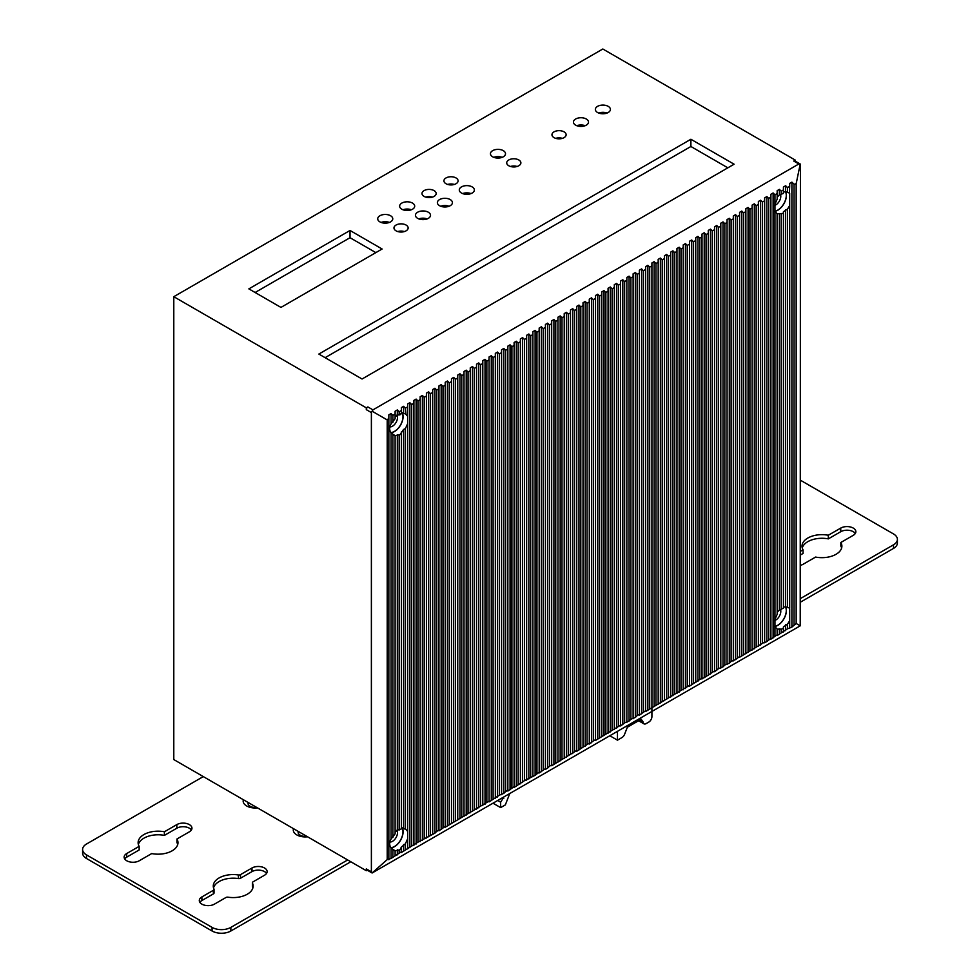 <?xml version="1.0" encoding="UTF-8"?>
<svg xmlns="http://www.w3.org/2000/svg" width="980" height="980" viewBox="0 0 980 980"><rect width="100%" height="100%" fill="white"/><g stroke="black" fill="none" stroke-linecap="round" stroke-linejoin="round"><path stroke-width="1.47" d="M798.847 163.979L800.219 164.015L800.415 164.885L800.219 625.828L372.106 872.996L371.383 871.82L371.383 412.58L372.106 411.196L372.939 409.873L798.847 163.979L793.763 161.051A2.217 1.274 -60 0 1 794.878 160.941L800.219 164.015L796.164 183.799L794.033 184.252L791.914 182.133L789.696 183.407L789.696 186.298L787.479 187.584L785.642 185.747L783.437 187.021L783.437 189.912L781.219 191.198L779.382 189.361L777.164 190.635L777.164 193.538L774.96 194.812L773.122 192.974L770.905 194.261L770.905 197.151L768.688 198.425L766.862 196.588L764.645 197.874L764.645 200.765L762.428 202.039L760.59 200.214L758.385 201.488L758.385 204.379L756.168 205.665L754.331 203.828L752.113 205.102L752.113 207.993L749.908 209.279L748.071 207.442L745.854 208.716L745.854 211.619L743.636 212.893L741.799 211.055L739.594 212.342L739.594 215.232L737.377 216.507L735.539 214.669L733.322 215.955L733.322 218.846L731.117 220.12L729.279 218.295L727.062 219.569L727.062 222.46L724.845 223.734L723.02 221.909L720.802 223.183L720.802 226.074L718.585 227.36L716.748 225.523L714.543 226.797L714.543 229.688L712.325 230.974L710.488 229.136L708.27 230.41L708.27 233.314L706.066 234.588L704.228 232.75L702.011 234.036L702.011 236.927L699.793 238.201L697.956 236.364L695.751 237.65L695.751 240.541L693.534 241.815L691.696 239.99L689.479 241.264L689.479 244.155L687.274 245.441L685.437 243.604L683.219 244.878L683.219 247.769L681.002 249.055L679.177 247.217L676.96 248.491L676.96 251.395L674.742 252.668L672.905 250.831L670.7 252.117L670.7 255.008L668.483 256.282L666.645 254.445L664.428 255.731L664.428 258.622L662.223 259.896L660.385 258.071L658.168 259.345L658.168 262.236L655.951 263.522L654.113 261.685L651.908 262.959L651.908 265.85L649.691 267.136L647.854 265.298L645.636 266.572L645.636 269.476L643.431 270.75L641.594 268.912L639.377 270.198L639.377 273.089L637.159 274.363L635.334 272.526L633.117 273.812L633.117 276.703L630.899 277.977L629.062 276.152L626.857 277.426L626.857 280.317L624.64 281.591L622.802 279.766L620.585 281.04L620.585 283.93L618.38 285.217L616.543 283.379L614.325 284.653L614.325 287.544L612.108 288.831L610.271 286.993L608.066 288.267L608.066 291.17L605.848 292.444L604.011 290.607L601.793 291.893L601.793 294.784L599.589 296.058L597.751 294.221L595.534 295.507L595.534 298.398L593.317 299.672L591.491 297.846L589.274 299.121L589.274 302.012L587.057 303.298L585.219 301.46L583.014 302.734L583.014 305.625L580.797 306.911L578.96 305.074L576.742 306.348L576.742 309.251L574.537 310.525L572.7 308.688L570.483 309.974L570.483 312.865L568.265 314.139L566.428 312.302L564.223 313.588L564.223 316.479L562.005 317.753L560.168 315.928L557.951 317.202L557.951 320.093L555.746 321.379L553.908 319.541L551.691 320.815L551.691 323.706L549.474 324.993L547.649 323.155L545.431 324.429L545.431 327.332L543.214 328.606L541.377 326.769L539.172 328.055L539.172 330.946L536.954 332.22L535.117 330.382L532.899 331.669L532.899 334.56L530.695 335.834L528.857 334.009L526.64 335.283L526.64 338.174L524.423 339.448L522.585 337.622L520.38 338.896L520.38 341.787L518.163 343.074L516.325 341.236L514.108 342.51L514.108 345.413L511.903 346.687L510.066 344.85L507.848 346.124L507.848 349.027L505.631 350.301L503.806 348.464L501.589 349.75L501.589 352.641L499.371 353.915L497.534 352.077L495.329 353.363L495.329 356.255L493.112 357.529L491.274 355.703L489.057 356.977L489.057 359.868L486.852 361.155L485.014 359.317L482.797 360.591L482.797 363.482L480.58 364.768L478.755 362.931L476.537 364.205L476.537 367.108L474.32 368.382L472.483 366.545L470.265 367.831L470.265 370.722L468.06 371.996L466.223 370.158L464.005 371.445L464.005 374.336L461.788 375.61L459.963 373.784L457.746 375.058L457.746 377.949L455.529 379.236L453.691 377.398L451.486 378.672L451.486 381.563L449.269 382.849L447.431 381.012L445.214 382.286L445.214 385.189L443.009 386.463L441.172 384.626L438.954 385.912L438.954 388.803L436.737 390.077L434.912 388.239L432.695 389.526L432.695 392.416L430.477 393.691L428.64 391.865L426.423 393.139L426.423 396.03L424.218 397.304L422.38 395.479L420.163 396.753L420.163 399.644L417.946 400.93L416.12 399.093L413.903 400.367L413.903 403.27L411.686 404.544L409.848 402.707L407.643 403.981L407.643 406.884L405.426 408.158L403.589 406.32L401.371 407.607L401.371 410.498L399.166 411.772L397.329 409.934L395.112 411.22L395.112 414.111L392.894 415.385L391.069 413.56L388.852 414.834L388.852 418.178L387.21 419.918L372.106 411.196M795.331 161.198L795.331 160.144L793.763 161.051M391.069 858.48L401.371 851.755L401.371 847.088L399.975 849.819L395.112 850.763L391.069 848.129L391.069 858.48L387.21 859.595L372.106 872.996L366.765 869.909A2.217 1.274 -60 0 1 366.3 868.893L366.3 870.706L367.218 870.179M366.3 409.652A2.217 1.274 -60 0 1 367.868 406.933L366.3 407.839L366.3 409.652L371.383 412.58M366.3 407.839L173.791 296.695L173.791 759.561L366.3 870.706M795.331 160.144L602.823 49L173.791 296.695M597.567 106.355A7.534 4.349 0 0 0 595.362 109.429A7.534 4.349 0 0 0 600.005 113.447A7.534 4.349 0 0 0 608.213 112.504A7.534 4.349 0 0 0 610.418 109.429A7.534 4.349 0 0 0 605.775 105.411A7.534 4.349 0 0 0 597.567 106.355M575.652 119.009A7.534 4.349 0 0 0 573.447 122.084A7.534 4.349 0 0 0 578.09 126.102A7.534 4.349 0 0 0 586.297 125.158A7.534 4.349 0 0 0 588.502 122.084A7.534 4.349 0 0 0 583.847 118.066A7.534 4.349 0 0 0 575.652 119.009M554.043 131.847A7.081 4.091 0 0 0 551.961 134.738A7.081 4.091 0 0 0 556.334 138.523A7.081 4.091 0 0 0 564.063 137.629A7.081 4.091 0 0 0 566.134 134.738A7.081 4.091 0 0 0 561.76 130.965A7.081 4.091 0 0 0 554.043 131.847M508.791 159.961A7.081 4.091 0 0 0 506.709 162.852A7.081 4.091 0 0 0 511.082 166.637A7.081 4.091 0 0 0 518.812 165.755A7.081 4.091 0 0 0 520.882 162.852A7.081 4.091 0 0 0 516.509 159.079A7.081 4.091 0 0 0 508.791 159.961M492.658 150.651A7.534 4.349 0 0 0 490.453 153.725A7.534 4.349 0 0 0 495.096 157.743A7.534 4.349 0 0 0 503.304 156.8A7.534 4.349 0 0 0 505.509 153.725A7.534 4.349 0 0 0 500.866 149.707A7.534 4.349 0 0 0 492.658 150.651M461.494 186.898A7.534 4.349 0 0 0 459.289 189.973A7.534 4.349 0 0 0 463.944 193.991A7.534 4.349 0 0 0 472.152 193.048A7.534 4.349 0 0 0 474.357 189.973A7.534 4.349 0 0 0 469.702 185.955A7.534 4.349 0 0 0 461.494 186.898M445.998 177.956A7.081 4.091 0 0 0 443.928 180.847A7.081 4.091 0 0 0 448.301 184.62A7.081 4.091 0 0 0 456.019 183.738A7.081 4.091 0 0 0 458.089 180.847A7.081 4.091 0 0 0 453.716 177.061A7.081 4.091 0 0 0 445.998 177.956M439.579 199.565A7.534 4.349 0 0 0 437.374 202.627A7.534 4.349 0 0 0 442.017 206.645A7.534 4.349 0 0 0 450.224 205.702A7.534 4.349 0 0 0 452.429 202.627A7.534 4.349 0 0 0 447.787 198.621A7.534 4.349 0 0 0 439.579 199.565M424.071 190.61A7.081 4.091 0 0 0 422 193.501A7.081 4.091 0 0 0 426.374 197.286A7.081 4.091 0 0 0 434.103 196.392A7.081 4.091 0 0 0 436.174 193.501A7.081 4.091 0 0 0 431.8 189.728A7.081 4.091 0 0 0 424.071 190.61M417.652 212.219A7.534 4.349 0 0 0 415.447 215.294A7.534 4.349 0 0 0 420.102 219.3A7.534 4.349 0 0 0 428.309 218.369A7.534 4.349 0 0 0 430.514 215.294A7.534 4.349 0 0 0 425.859 211.276A7.534 4.349 0 0 0 417.652 212.219M401.837 203.081A7.534 4.349 0 0 0 399.632 206.155A7.534 4.349 0 0 0 404.287 210.173A7.534 4.349 0 0 0 412.494 209.23A7.534 4.349 0 0 0 414.699 206.155A7.534 4.349 0 0 0 410.044 202.137A7.534 4.349 0 0 0 401.837 203.081M396.043 225.057A7.081 4.091 0 0 0 393.972 227.948A7.081 4.091 0 0 0 398.346 231.721A7.081 4.091 0 0 0 406.075 230.839A7.081 4.091 0 0 0 408.146 227.948A7.081 4.091 0 0 0 403.772 224.163A7.081 4.091 0 0 0 396.043 225.057M379.922 215.735A7.534 4.349 0 0 0 377.716 218.81A7.534 4.349 0 0 0 382.359 222.828A7.534 4.349 0 0 0 390.567 221.884A7.534 4.349 0 0 0 392.772 218.81A7.534 4.349 0 0 0 388.129 214.804A7.534 4.349 0 0 0 379.922 215.735M690.888 139.258L318.855 354.062L362.061 379.003L734.106 164.211L690.888 139.258L690.888 146.498L325.115 357.676M382.114 249.006L350.019 230.471L248.859 288.88L280.954 307.414L382.114 249.006M401.371 852.527L417.946 842.175L434.912 833.172L436.737 831.334L438.954 830.048L438.954 830.832L445.214 826.434L445.214 827.218L489.057 801.126L489.057 801.897L499.371 795.172L503.806 793.396L505.631 791.558L507.848 790.272L507.848 791.056L514.108 786.658L514.108 787.442L524.423 780.705L535.117 775.315L539.172 772.191L539.172 772.975L545.431 768.577L545.431 769.361L547.649 768.075L549.474 766.238L551.691 764.964L551.691 765.735L576.742 750.496L576.742 751.28L587.057 744.543L589.274 743.269L589.274 744.041L593.317 740.929L595.534 739.655L595.534 740.427L620.585 725.188L620.585 725.96L624.64 722.848L629.062 721.072L630.899 719.234L635.334 717.458L637.159 715.62L639.377 714.334L639.377 715.118L645.636 710.721L645.636 711.505L689.479 685.412L689.479 686.184L699.793 679.458L704.228 677.682L714.543 670.945L714.543 671.729L718.585 668.605L723.02 666.829L724.845 664.991L729.279 663.215L731.117 661.378L735.539 659.601L739.594 656.477L739.594 657.261L764.645 642.023L764.645 642.794L766.862 641.52L770.905 638.409L770.905 639.181L777.164 634.783L777.164 635.567L787.479 628.829L791.914 627.053L796.164 623.488L800.219 625.828M388.852 418.178L388.852 858.86M388.852 859.754L388.852 414.834M395.112 417.088L397.329 415.03L399.975 414.81L401.371 413.033L405.426 413.854L407.643 416.255L407.643 423.63L405.426 428.591L403.589 429.424L399.975 434.691L395.112 435.635L391.069 433.001C389.244 430.269 389.244 427.243 391.069 423.911L395.112 418.717L395.112 414.111M391.069 848.129C389.244 845.409 389.244 842.371 391.069 839.039L395.112 833.845L395.112 832.216L397.329 830.158L401.371 828.945L401.371 431.96M401.371 410.498L401.371 413.817M401.371 413.033L401.371 407.607M405.426 408.158L405.965 414.148M407.643 406.884L407.643 416.255M407.643 848.913L407.643 403.981M407.643 423.63L407.643 848.129M413.903 403.27L413.903 845.299M420.163 399.644L420.163 841.673M426.423 396.03L426.423 838.059M432.695 392.416L432.695 833.674M432.695 834.446L432.695 389.526M438.954 388.803L438.954 830.048M438.954 830.832L438.954 385.912M445.214 385.189L445.214 827.218M451.486 381.563L451.486 822.82M451.486 823.592L451.486 378.672M457.746 377.949L457.746 819.207M457.746 819.978L457.746 375.058M464.005 374.336L464.005 816.365M470.265 370.722L470.265 812.751M476.537 367.108L476.537 809.137M482.797 363.482L482.797 805.511M489.057 356.977L489.057 801.897M495.329 356.255L495.329 798.284M501.589 352.641L501.589 794.67M507.848 349.027L507.848 790.272M507.848 791.056L507.848 346.124M514.108 345.413L514.108 787.442M520.38 341.787L520.38 783.816M526.64 338.174L526.64 779.431M526.64 780.202L526.64 335.283M532.899 334.56L532.899 776.589M539.172 330.946L539.172 772.975M545.431 327.332L545.431 769.361M551.691 323.706L551.691 765.735M557.951 320.093L557.951 761.35M557.951 762.122L557.951 317.202M564.223 316.479L564.223 757.736M564.223 758.508L564.223 313.588M570.483 312.865L570.483 754.122M576.742 309.251L576.742 750.496M583.014 305.625L583.014 746.883M589.274 302.012L589.274 743.269M589.274 744.041L589.274 299.121M595.534 298.398L595.534 740.427M601.793 294.784L601.793 736.041M608.066 291.17L608.066 733.199M614.325 287.544L614.325 729.586M620.585 283.93L620.585 725.188M626.857 280.317L626.857 722.346M633.117 276.703L633.117 718.732M639.377 273.089L639.377 715.118M645.636 269.476L645.636 711.505M651.908 265.85L651.908 707.879M658.168 262.236L658.168 704.265M664.428 258.622L664.428 700.651M670.7 255.008L670.7 697.037M676.96 251.395L676.96 693.423M683.219 247.769L683.219 689.798M689.479 244.155L689.479 686.184M695.751 240.541L695.751 682.57M702.011 236.927L702.011 678.956M708.27 233.314L708.27 675.342M714.543 229.688L714.543 671.729M720.802 226.074L720.802 668.103M727.062 222.46L727.062 664.489M733.322 218.846L733.322 660.104M733.322 660.875L733.322 215.955M739.594 215.232L739.594 657.261M745.854 211.619L745.854 653.648M752.113 207.993L752.113 650.022M758.385 204.379L758.385 646.408M764.645 200.765L764.645 642.794M770.905 197.151L770.905 639.181M777.164 197.335L779.382 194.8L783.277 193.501L783.437 192.105L785.642 191.614L789.696 193.183L789.696 205.543L787.479 209.095L783.437 211.729L783.277 213.395L779.382 213.726L779.382 609.928L777.164 612.463L777.164 213.738L774.96 211.57L774.96 204.183L777.164 199.222L777.164 193.538M789.696 608.886L789.696 620.671L787.479 624.223L783.437 626.857L783.277 628.523L781.219 629.123L777.164 629.099L774.96 626.698L774.96 619.311L777.164 614.35L777.103 213.946M783.437 189.912L783.437 193.048M783.437 192.105L783.437 187.021M789.439 192.938L789.696 186.298M789.696 628.327L789.696 620.671M783.437 631.941L783.437 628.033M777.164 635.567L777.103 629.074M779.382 609.928L783.437 608.176L783.437 212.905M785.617 606.73A12.177 7.032 -60 0 1 777.802 625.35A12.177 7.032 -60 0 1 774.8 626.465M779.382 213.726L777.164 213.738M785.617 191.602A12.177 7.032 -60 0 1 777.802 210.222A12.177 7.032 -60 0 1 774.8 211.337M783.437 607.233L785.642 606.743L789.439 608.066M789.696 205.543L789.696 608.311M774.702 626.318A11.993 6.921 120 0 0 777.802 625.203A11.993 6.921 120 0 0 786.279 610.516A11.993 6.921 120 0 0 785.397 606.681M780.558 609.732A7.081 4.091 -60 0 1 775.793 620.034A7.081 4.091 -60 0 1 774.212 620.659M774.702 211.19A11.993 6.921 120 0 0 777.802 210.075A11.993 6.921 120 0 0 786.279 195.388A11.993 6.921 120 0 0 785.397 191.553M780.558 194.604A7.081 4.091 -60 0 1 775.793 204.906A7.081 4.091 -60 0 1 774.212 205.531M407.643 838.758L405.426 843.719L401.371 847.088M401.371 848.423L401.371 851.755M393.948 850.456L395.112 850.763L395.112 855.369M402.168 827.782A12.177 7.032 -60 0 1 394.487 846.659A12.177 7.032 -60 0 1 390.812 847.823M393.948 435.328L395.112 435.635L395.112 833.845M402.168 412.654A12.177 7.032 -60 0 1 394.487 431.531A12.177 7.032 -60 0 1 390.812 432.695M401.371 433.295L401.371 828.945M401.371 828.161L405.965 829.276M405.426 428.591L405.426 828.982L407.643 831.383M390.689 847.663A11.993 6.921 120 0 0 394.487 846.5A11.993 6.921 120 0 0 402.964 831.812A11.993 6.921 120 0 0 401.971 827.782M396.876 830.232A7.081 4.091 -60 0 1 392.478 841.342A7.081 4.091 -60 0 1 389.832 841.992M390.689 432.535A11.993 6.921 120 0 0 394.487 431.372A11.993 6.921 120 0 0 402.964 416.684A11.993 6.921 120 0 0 401.971 412.654M396.876 415.104A7.081 4.091 -60 0 1 392.478 426.214A7.081 4.091 -60 0 1 389.832 426.863M607.073 113.043A7.534 4.349 0 0 0 598.719 113.043M585.146 125.697A7.534 4.349 0 0 0 576.791 125.697M562.361 138.352A7.081 4.091 0 0 0 555.734 138.352M517.109 166.478A7.081 4.091 0 0 0 510.482 166.478M502.164 157.339A7.534 4.349 0 0 0 493.81 157.339M471 193.587A7.534 4.349 0 0 0 462.646 193.587M454.328 184.461A7.081 4.091 0 0 0 447.689 184.461M449.085 206.253A7.534 4.349 0 0 0 440.718 206.253M432.401 197.115A7.081 4.091 0 0 0 425.773 197.115M427.158 218.907A7.534 4.349 0 0 0 418.803 218.907M411.343 209.769A7.534 4.349 0 0 0 402.988 209.769M404.373 231.562A7.081 4.091 0 0 0 397.745 231.562M389.428 222.436A7.534 4.349 0 0 0 381.061 222.436M727.834 167.825L690.888 146.498M375.855 252.62L350.019 237.711L255.119 292.493M350.019 230.471L350.019 237.711M347.667 859.95L230.864 927.386A13.291 7.668 180 0 1 212.072 927.386L86.485 854.879A13.291 7.668 180 0 1 82.602 849.464L82.602 853.078A13.291 7.668 0 0 0 86.485 858.492L212.072 931A13.291 7.668 0 0 0 230.864 931L350.803 861.751M298.239 832.976A7.081 4.091 180 0 1 298.912 831.8M248.136 804.053A7.081 4.091 180 0 1 248.798 802.865M176.939 839.003L189.361 831.824A8.857 5.108 0 0 0 191.958 828.21A8.857 5.108 0 0 0 189.361 824.596A8.857 5.108 0 0 0 176.841 824.596L164.407 831.775A19.931 11.503 0 0 0 138.119 842.678A19.931 11.503 0 0 0 139.16 846.353L126.726 853.531A8.857 5.108 0 0 0 124.142 857.145A8.857 5.108 0 0 0 126.726 860.759A8.857 5.108 0 0 0 139.258 860.759L151.692 853.58A19.931 11.503 0 0 0 177.98 842.678A19.931 11.503 0 0 0 176.939 839.003L176.939 842.616A19.931 11.503 180 0 1 177.735 844.491M124.705 858.946A8.857 5.108 180 0 1 126.726 857.145L139.16 849.966L139.16 846.353M138.364 844.491A19.931 11.503 180 0 1 164.407 835.389L176.841 828.21A8.857 5.108 180 0 1 189.361 828.21A8.857 5.108 180 0 1 191.382 830.023M252.46 886.043A2.217 1.274 0 0 0 252.387 886.373A2.217 1.274 0 0 0 252.46 886.704A19.931 11.503 180 0 1 252.889 887.88M199.871 902.347A8.857 5.108 180 0 1 201.892 900.534L213.383 893.895A2.217 1.274 0 0 0 214.032 893.001A2.217 1.274 0 0 0 213.959 892.67M213.53 887.88A19.931 11.503 180 0 1 238.361 878.57A2.217 1.274 0 0 0 240.504 878.239L251.995 871.612A8.857 5.108 180 0 1 264.526 871.612A8.857 5.108 180 0 1 266.548 873.413M82.602 849.464A13.291 7.668 180 0 1 86.485 844.037L203.301 776.589M252.46 883.09A2.217 1.274 180 0 1 252.387 882.76A2.217 1.274 180 0 1 253.036 881.853L264.526 875.226A8.857 5.108 0 0 0 267.124 871.612A8.857 5.108 0 0 0 264.526 867.986A8.857 5.108 0 0 0 251.995 867.986L240.504 874.626A2.217 1.274 180 0 1 238.361 874.956A19.931 11.503 0 0 0 213.273 886.067A19.931 11.503 0 0 0 213.959 889.044A2.217 1.274 180 0 1 214.032 889.375A2.217 1.274 180 0 1 213.383 890.281L201.892 896.92A8.857 5.108 0 0 0 199.295 900.534A8.857 5.108 0 0 0 201.892 904.148A8.857 5.108 0 0 0 214.412 904.148L225.915 897.521A2.217 1.274 180 0 1 228.046 897.19A19.931 11.503 0 0 0 253.134 886.067A19.931 11.503 0 0 0 252.46 883.09L252.46 886.704M293.51 828.676A11.956 6.909 0 0 0 296.781 834.899A11.956 6.909 0 0 0 307.573 836.798M243.395 799.741A11.956 6.909 0 0 0 246.678 805.977A11.956 6.909 0 0 0 257.458 807.863M164.407 831.775L164.407 835.389M298.312 831.444A7.081 4.091 0 0 0 298.153 832.314A7.081 4.091 0 0 0 300.223 835.217A7.081 4.091 0 0 0 306.74 836.32M248.21 802.522A7.081 4.091 0 0 0 248.038 803.392A7.081 4.091 0 0 0 250.121 806.283A7.081 4.091 0 0 0 256.638 807.385M800.415 480.212L893.515 533.953A13.291 7.668 180 0 1 897.398 539.38L897.398 542.994A13.291 7.668 0 0 1 893.515 548.42L800.415 602.173M800.415 565.325A8.857 5.108 0 0 0 803.159 564.247L815.593 557.069A19.931 11.503 0 0 0 841.881 546.166A19.931 11.503 0 0 0 840.84 542.491L853.274 535.313A8.857 5.108 0 0 0 855.859 531.699A8.857 5.108 0 0 0 853.274 528.085A8.857 5.108 0 0 0 840.742 528.085L828.308 535.252A19.931 11.503 0 0 0 802.02 546.166A19.931 11.503 0 0 0 803.061 549.829L803.061 553.455L800.415 554.986M802.265 547.967A19.931 11.503 180 0 1 828.308 538.878L840.742 531.699A8.857 5.108 180 0 1 853.274 531.699A8.857 5.108 180 0 1 855.295 533.5M840.84 542.491L840.84 546.105A19.931 11.503 180 0 1 841.636 547.967M897.398 539.38A13.291 7.668 180 0 1 893.515 544.807L800.415 598.56M803.061 549.829L800.415 551.36M828.308 535.252L828.308 538.878M639.867 719.994L642.99 721.807A4.435 2.56 -60 0 0 643.909 723.828A4.435 2.56 -60 0 0 646.126 723.608L648.772 722.089A4.435 2.56 -60 0 0 651.908 716.662L651.908 707.107M642.99 721.807L641.189 719.234L627.335 727.234L624.628 734.216A4.435 2.56 -60 0 1 621.908 737.597L617.461 740.17L617.461 731.558M509.649 793.812L505.349 804.886L500.645 807.606L500.645 802.179L503.781 797.193M503.781 798.284L502.838 797.732M497.901 800.587L500.645 802.179M493.197 803.306L500.645 807.606M610.013 735.858L617.461 740.17M683.219 551.005L683.219 551.777M367.868 406.933L372.939 409.873M796.164 183.799L796.164 623.488M366.3 868.893L371.383 871.82M387.21 859.595L387.21 419.918M391.069 413.56L391.069 423.911M391.069 433.001L391.069 839.039M392.894 422.27L392.894 415.385M397.329 409.934L397.329 415.03M399.166 414.908L399.166 411.772M403.589 406.32L403.589 413.021M409.848 402.707L409.848 847.627M411.686 845.801L411.686 404.544M416.12 399.093L416.12 844.013M417.946 842.175L417.946 400.93M422.38 395.479L422.38 840.399M424.218 838.562L424.218 397.304M428.64 391.865L428.64 836.785M430.477 834.948L430.477 393.691M434.912 388.239L434.912 833.172M436.737 831.334L436.737 390.077M441.172 384.626L441.172 829.545M443.009 827.72L443.009 386.463M447.431 381.012L447.431 825.932M449.269 824.094L449.269 382.849M453.691 377.398L453.691 822.318M455.529 820.481L455.529 379.236M459.963 373.784L459.963 818.704M461.788 816.867L461.788 375.61M466.223 370.158L466.223 815.091M468.06 813.253L468.06 371.996M472.483 366.545L472.483 811.465M474.32 809.639L474.32 368.382M478.755 362.931L478.755 807.851M480.58 806.026L480.58 364.768M485.014 359.317L485.014 804.237M486.852 802.399L486.852 361.155M491.274 355.703L491.274 800.623M493.112 798.786L493.112 357.529M497.534 352.077L497.534 797.01M499.371 795.172L499.371 353.915M503.806 348.464L503.806 793.396M505.631 791.558L505.631 350.301M510.066 344.85L510.066 789.77M511.903 787.945L511.903 346.687M516.325 341.236L516.325 786.156M518.163 784.319L518.163 343.074M522.585 337.622L522.585 782.542M524.423 780.705L524.423 339.448M528.857 334.009L528.857 778.929M530.695 777.091L530.695 335.834M535.117 330.382L535.117 775.315M536.954 773.477L536.954 332.22M541.377 326.769L541.377 771.689M543.214 769.864L543.214 328.606M547.649 323.155L547.649 768.075M549.474 766.238L549.474 324.993M553.908 319.541L553.908 764.461M555.746 762.624L555.746 321.379M560.168 315.928L560.168 760.848M562.005 759.01L562.005 317.753M566.428 312.302L566.428 757.234M568.265 755.396L568.265 314.139M572.7 308.688L572.7 753.608M574.537 751.783L574.537 310.525M578.96 305.074L578.96 749.994M580.797 748.169L580.797 306.911M585.219 301.46L585.219 746.38M587.057 744.543L587.057 303.298M591.491 297.846L591.491 742.767M593.317 740.929L593.317 299.672M597.751 294.221L597.751 739.153M599.589 737.315L599.589 296.058M604.011 290.607L604.011 735.539M605.848 733.702L605.848 292.444M610.271 286.993L610.271 731.913M612.108 730.088L612.108 288.831M616.543 283.379L616.543 728.299M618.38 726.462L618.38 285.217M622.802 279.766L622.802 724.686M624.64 722.848L624.64 281.591M629.062 276.152L629.062 721.072M630.899 719.234L630.899 277.977M635.334 272.526L635.334 717.458M637.159 715.62L637.159 274.363M641.594 268.912L641.594 713.832M643.431 712.007L643.431 270.75M647.854 265.298L647.854 710.218M649.691 708.381L649.691 267.136M654.113 261.685L654.113 706.605M655.951 704.767L655.951 263.522M660.385 258.071L660.385 702.991M662.223 701.153L662.223 259.896M666.645 254.445L666.645 699.377M668.483 697.539L668.483 256.282M672.905 250.831L672.905 695.751M674.742 693.926L674.742 252.668M679.177 247.217L679.177 692.137M681.002 690.312L681.002 249.055M685.437 243.604L685.437 688.524M687.274 686.686L687.274 245.441M691.696 239.99L691.696 684.91M693.534 683.072L693.534 241.815M697.956 236.364L697.956 681.296M699.793 679.458L699.793 238.201M704.228 232.75L704.228 677.682M706.066 675.845L706.066 234.588M710.488 229.136L710.488 674.056M712.325 672.231L712.325 230.974M716.748 225.523L716.748 670.442M718.585 668.605L718.585 227.36M723.02 221.909L723.02 666.829M724.845 664.991L724.845 223.734M729.279 218.295L729.279 663.215M731.117 661.378L731.117 220.12M735.539 214.669L735.539 659.601M737.377 657.764L737.377 216.507M741.799 211.055L741.799 655.975M743.636 654.15L743.636 212.893M748.071 207.442L748.071 652.361M749.908 650.524L749.908 209.279M754.331 203.828L754.331 648.748M756.168 646.91L756.168 205.665M760.59 200.214L760.59 645.134M762.428 643.297L762.428 202.039M766.862 196.588L766.862 641.52M768.688 639.683L768.688 198.425M773.122 192.974L773.122 637.894M774.96 204.183L774.96 194.812M774.96 619.311L774.96 211.57M774.96 636.069L774.96 626.698M779.382 189.361L779.382 194.8M781.219 194.518L781.219 191.198M785.642 185.747L785.642 191.614M787.479 192.19L787.479 187.584M791.914 182.133L791.914 627.053M794.033 624.934L794.033 184.252M787.479 628.829L787.479 624.223M785.642 624.799L785.642 630.667M781.219 632.455L781.219 629.123M779.382 628.854L779.382 634.28M781.219 609.646L781.219 213.995M787.479 607.318L787.479 209.095M785.642 209.671L785.642 606.743M405.426 849.415L405.426 843.719M403.589 844.552L403.589 851.253M399.166 853.029L399.166 849.893M397.329 849.783L397.329 854.866M392.894 856.643L392.894 849.77M392.894 837.398L392.894 434.642M399.166 830.036L399.166 434.765M397.329 434.655L397.329 830.158M403.589 429.424L403.589 828.149M230.864 927.386L230.864 931M212.072 931L212.072 927.386M86.485 854.879L86.485 858.492M176.841 828.21L176.841 824.596M126.726 853.531L126.726 857.145M251.995 871.612L251.995 867.986M240.504 874.626L240.504 878.239M238.361 878.57L238.361 874.956M213.383 893.895L213.383 890.281M201.892 896.92L201.892 900.534M893.515 548.42L893.515 544.807M840.742 531.699L840.742 528.085M252.387 882.76L252.387 886.373M214.032 889.375L214.032 893.001M643.909 723.828L638.568 720.741"/></g></svg>
